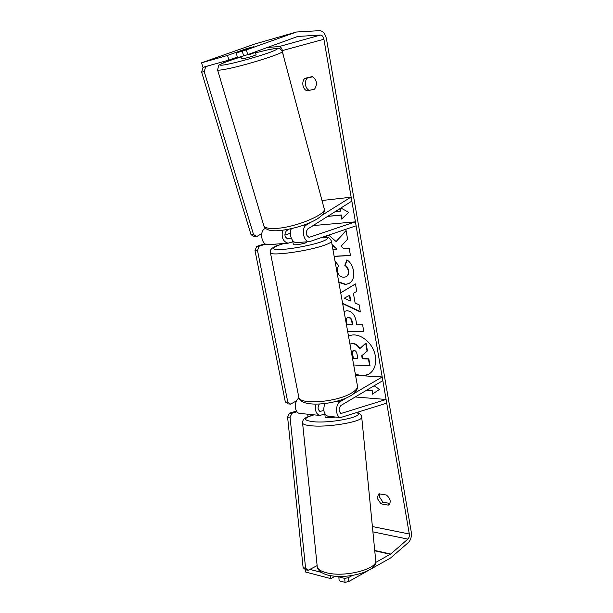 <?xml version="1.0" encoding="UTF-8"?>
<svg xmlns="http://www.w3.org/2000/svg" width="613" height="613" viewBox="0 0 613 613"><rect width="100%" height="100%" fill="white"/><g stroke="black" fill="none" stroke-linecap="round" stroke-linejoin="round"><path stroke-width="0.92" d="M316.032 404.166C314.722 410.097 315.917 413.844 319.611 415.415L324.867 414.173M353.594 393.753L382.198 376.957L382.834 380.612L340.912 405.484C338.422 408.672 338.491 411.323 341.127 413.446L386.083 399.469L386.32 403.262L340.598 417.553C335.434 417.085 335.104 404.166 340.192 401.622L346.904 397.676M328.353 416.304L327.901 416.258C323.802 414.204 322.79 409.974 324.882 403.553M382.198 376.957L355.548 375.363M299.926 413.407L299.473 413.361C294.225 412.886 293.888 400.496 299.052 398.075M319.335 404.067C317.442 407.361 317.71 409.806 320.147 411.392L323.825 410.457M386.083 399.469L355.241 396.979M310.584 222.358L306.454 224.948C300.83 227.952 303.466 242.388 309.473 241.645L356.107 225.806L355.425 221.837L309.228 237.323C305.818 235.492 305.305 232.71 307.703 228.978L351.847 201.095L350.743 197.256L321.733 215.393M350.743 197.256L321.994 200.497M265.483 228.258L264.778 228.68C259.084 231.591 261.759 245.399 267.835 244.671L268.057 244.656M291.367 228.687C288.539 233.967 292.026 243.108 296.6 242.579L296.822 242.564M292.853 241.79L288.202 243.192C283.099 241.813 281.229 237.507 282.593 230.273M284.853 235.024L290.355 233.246M312.009 226.258L314.5 225.454L314.369 224.764M291.19 237.967L287.964 238.963C284.524 237.177 284.011 234.457 286.424 230.802L289.029 229.193M355.425 221.837L314.5 225.454M255.299 51.875L256.081 54.68C256.824 54.932 248.464 57.599 243.959 58.542L241.537 58.856L240.932 56.733M242.909 50.565L239.354 51.193L246.28 48.726L252.426 47.178M239.514 51.776L239.354 51.193L239.522 51.776M248.541 54.886L255.437 52.381L248.541 54.886L248.403 54.381M291.114 229.254L290.171 228.956M355.241 373.669C360.199 376.098 364.766 376.244 368.942 374.106M355.325 374.099L360.122 375.639M363.149 375.815L368.819 374.183C374.313 370.604 376.497 364.612 375.355 356.214C373.317 342.138 357.992 330.974 348.513 336.246L348.605 336.2M283.26 55.185L282.409 50.588C281.788 48.067 280.647 46.741 278.984 46.603L267.536 47.423M375.654 562.458L390.696 554.029L407.867 539.111C409.063 537.846 409.538 536.145 409.308 534.007L323.909 39.255C323.296 36.619 322.17 35.217 320.538 35.041L297.688 36.466L247.782 54.611L237.599 57.66L236.12 52.986L246.311 49.906L247.782 54.611M334.169 256.426L350.452 255.506L349.195 248.349L343.847 248.686L341.058 246.227L347.594 239.2L346.069 230.526L336.123 241.553L328.783 235.185M332.116 245.031L336.974 249.123L332.897 249.384M326.331 236.02L326.576 237.392M340.705 292.784L355.44 283.934L356.758 291.42L353.41 293.32L355.126 303.052L359.103 304.784L360.36 311.948L342.659 303.673M386.458 495.051C390.351 498.453 391.201 501.664 389.01 504.691L388.244 505.135L380.926 503.825L377.248 498.338L378.459 494.193L379.133 493.802L386.458 495.051M312.324 76.571L304.715 78.387C303.113 80.165 302.523 82.479 302.945 85.314C303.535 88.111 304.876 89.965 306.952 90.885L314.561 89.169C317.664 84.088 316.921 79.889 312.324 76.571M340.897 208.014L348.713 212.359L341.587 219.071L340.897 215.132L327.587 216.412M340.146 208.481L340.598 211.064L335.043 211.707M340.2 211.186L339.763 208.726M367.018 389.991L372.152 390.366L372.42 394.174L379.501 389.37L374.114 385.784M371.792 390.588L366.651 390.213M344.054 311.442L346.943 310.722C351.839 311.197 354.904 314.753 356.145 321.373L356.743 324.767L362.62 324.829L363.823 331.702L347.648 331.418M335.027 261.207L338.82 265.82C337.548 267.245 337.096 269.122 337.441 271.444C338.422 275.183 340.567 277.114 343.87 277.252L345.655 276.884C347.801 275.911 348.69 273.95 348.322 270.992C347.793 268.517 346.629 266.64 344.812 265.36L346.92 259.881C350.199 261.897 352.421 265.598 353.594 271C354.421 277.352 352.682 281.612 348.376 283.781L345.211 284.44L338.836 282.394M304.715 78.387L307.289 78.081C305.695 79.859 305.105 82.157 305.519 84.985C306.056 87.582 307.274 89.383 309.167 90.387M389.937 503.449L382.995 502.216L379.324 496.745L379.57 493.879M369.93 569.6L390.55 557.999L408.45 542.467C410.817 539.93 411.775 536.536 411.315 532.283L326.507 39.086C325.296 33.83 323.051 31.018 319.771 30.65L296.439 32.014L246.311 49.906M312.791 76.771L307.289 78.081M348.376 577.645L348.644 581.576L345.012 582.35L344.744 578.411L348.376 577.645L352.291 575.461M348.644 581.576L367.716 570.849M254.747 44.029L201.531 62.817L203.018 67.292L228.971 60.066L227.484 55.438L201.531 62.817M248.104 48.22L253.828 46.68L236.12 52.986M227.484 55.438L239.392 51.208M243.69 55.959L242.212 51.254M228.971 60.066L237.392 57.017M344.744 578.411L338.866 576.894L339.135 580.81L345.012 582.35M321.258 572.343L309.833 569.393M339.74 576.412L338.866 576.894M330.583 575.622L330.79 578.626L305.581 572.013L305.404 569.615M330.79 578.626L335.227 576.212M388.244 505.135L389.592 504.078M380.926 503.825L382.995 502.216M350.069 344L352.82 343.472C355.885 343.717 358.237 345.418 359.877 348.575M369.631 365.785L369.999 365.578L368.811 358.82L362.605 358.551L362.084 355.601L367.432 350.92L366.053 343.05L365.677 343.249L367.057 351.119L361.708 355.801L362.237 358.751L368.444 359.026L369.631 365.785L353.686 364.988M349.923 344.085L352.444 343.663C355.54 343.916 357.915 345.655 359.555 348.874L365.677 343.249M341.947 218.726L341.295 215.002L340.897 215.132M341.295 215.002L327.756 216.312M372.152 390.366L372.781 393.929M360.291 311.565L342.59 303.289M340.713 292.838L355.456 283.995M350.36 300.968L350.743 300.799L349.755 295.228L344.131 298.255L350.36 300.968L349.372 295.397M363.785 331.51L347.617 331.227M344.069 311.511L344.69 311.128M352.329 324.721L351.755 321.48C351.218 318.967 350.107 317.664 348.422 317.565L347.402 317.756C346.414 318.277 346.084 319.511 346.429 321.48L347.004 324.66L352.329 324.721L352.705 324.538L352.13 321.304C351.594 318.791 350.49 317.48 348.805 317.381L347.609 317.672M346.115 230.779L336.123 241.553M334.146 256.295L350.429 255.383M332.016 244.464L336.974 249.123M326.729 235.89L327.013 237.461M348.536 283.704L345.594 284.279L338.744 281.873M345.832 276.808L346.046 276.724C348.192 275.75 349.081 273.789 348.713 270.831C348.184 268.364 347.019 266.486 345.203 265.199L344.812 265.36M345.203 265.199L347.18 260.073M354 350.444L352.988 350.628L352.207 353.977L352.996 358.352L357.823 358.559L357.034 354.13C356.551 351.793 355.54 350.559 354 350.444M353.195 350.544L352.582 353.778L353.372 358.153L352.996 358.352M353.372 358.153L357.785 358.344M307.059 241.821L305.504 242.932C299.742 244.526 295.704 245.1 293.389 244.648L293.374 244.564M292.6 240.457L292.983 242.503M275.796 244.089L276.187 246.081M296.5 400.848L290.585 404.113L288.118 403.883L285.329 401.944L255 250.564L256.663 246.403L259.153 246.227L265.59 244.12M256.663 246.403L264.939 243.706M285.329 401.944L287.796 402.166L257.491 250.403L255 250.564M287.796 402.166L290.585 404.113M259.153 246.227L257.491 250.403M223.592 62.871L223.239 61.66M209.899 65.376L203.033 67.476L201.639 72.158L251.031 234.687L254.219 236.618L256.755 236.541L261.766 233.538M205.301 66.656L203.033 67.476M201.639 72.158L204.229 71.614L253.56 234.603L251.031 234.687M256.755 236.541L253.56 234.603M204.229 71.614L205.623 66.917M335.771 417.062L327.549 417.813L325.158 417.2L324.959 415.07M324.959 415.223L324.821 413.714M307.711 414.204L307.964 416.702M317.128 565.63L308.071 570.305L305.603 569.784L303.121 567.684L287.604 417.07L289.497 413.139L291.949 413.262L296.968 411.783M289.497 413.139L296.485 411.093M303.121 567.684L305.588 568.197L290.064 417.2L287.604 417.07M305.588 568.197L308.071 570.305M291.949 413.262L290.064 417.2M340.192 401.622L336.483 401.3M320.921 411.338L319.618 411.216M341.893 413.392L340.606 413.262M306.454 224.948L303.397 225.216M265.873 228.588L264.778 228.68M288.47 238.863L287.558 238.94M309.734 237.231L308.822 237.3M217.523 69.698L217.6 69.959C218.312 70.418 221.745 70.02 227.898 68.756C247.913 64.74 285.827 52.534 282.241 51.377L280.149 48.81C277.973 48.688 282.202 47.086 267.575 49.891L255.56 52.825M255.567 52.833L267.398 49.944C279.444 47.462 280.608 48.143 270.892 51.99C260.87 55.737 240.825 61.484 229.293 63.921C212.389 67.576 220.649 63.047 241.001 56.955M282.241 51.377L324.047 208.198C328.583 213.868 294.163 228.189 274.547 228.473C268.525 228.641 264.977 227.829 263.897 226.021L217.6 69.959L218.596 65.66C218.159 65.185 224.097 62.051 240.993 56.948M409.308 534.007L372.39 526.544M323.909 39.255L282.409 50.588M296.317 32.052L254.464 44.113M298.079 36.397L297.159 36.657M320.538 35.041L278.984 46.603M407.867 539.111L372.911 531.862M390.696 554.029L374.719 550.443M390.312 554.298L374.758 550.796M348.751 317.381L348.368 317.565M348.805 317.381L348.422 317.565M345.655 284.279L345.265 284.44M345.594 284.279L345.211 284.44M348.713 270.831L348.322 270.992M298.677 396.58L298.86 397.492C300.132 405.101 337.119 402.128 351.609 392.994C356.145 390.274 358.069 387.791 357.387 385.562L331.457 241.338M322.997 237.17C330.254 237.997 328.844 237.055 331.388 240.955C331.863 241.943 329.641 243.33 324.729 245.1C308.983 250.985 270.877 256.311 270.44 252.809L270.356 252.395M284.164 243.484L279.995 244.756C270.371 248.273 271.122 249.836 282.241 249.445C293.305 248.74 312.132 245.054 321.358 241.798C328.859 238.993 329.327 237.484 322.752 237.254M313.81 414.825C303.757 417.813 302.738 419.077 302.607 423.146L317.25 566.818C318.017 569.6 321.526 571.676 327.756 573.055C346.383 577.469 378.995 568.389 375.669 560.136L361.693 416.794C364.651 420.985 331.395 427.353 312.868 425.928C306.661 425.499 303.243 424.571 302.607 423.146L302.554 422.656M314.055 414.848C302.615 418.273 302.845 420.61 314.745 421.844C333.733 423.215 366.137 415.997 356.766 412.748M327.901 416.258L340.598 417.553M319.611 415.415L299.473 413.361M296.6 242.579L309.473 241.645M267.835 244.671L288.202 243.192M263.897 226.021C265.291 229.469 269.605 231.047 276.861 230.756C295.995 229.676 326.844 218.941 324.246 208.941M254.587 44.075L296.439 32.014M347.402 317.756L347.786 317.572M345.655 276.884L346.046 276.724M283.965 243.499L279.543 244.848C272.026 247.491 271.39 248.924 271.061 249.453C270.647 249.499 270.44 250.617 270.44 252.809L298.86 397.492C300.876 408.197 335.786 404.611 350.659 395.753C355.233 393.186 357.525 390.06 357.532 386.366M292.999 242.595L293.389 244.648M375.754 560.979C377.7 571.37 347.517 579.523 329.127 575.339C324.001 574.68 317.22 570.534 317.25 566.818M361.693 416.794C361.003 414.518 359.547 413.108 357.325 412.564"/></g></svg>

